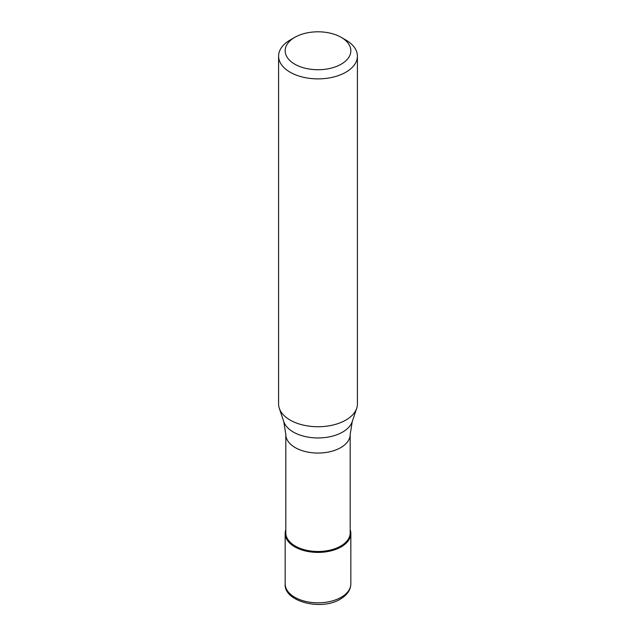 <?xml version="1.0" encoding="UTF-8"?>
<svg xmlns="http://www.w3.org/2000/svg" width="636" height="636" viewBox="0 0 636 636"><rect width="100%" height="100%" fill="white"/><g stroke="black" fill="none" stroke-linecap="round" stroke-linejoin="round"><path stroke-width="0.95" d="M341.222 546.849A32.841 18.961 180 0 1 305.431 550.959A32.841 18.961 180 0 1 285.159 533.445A32.841 18.961 180 0 1 285.818 529.669A32.841 18.961 0 0 0 302.458 550.148A32.841 18.961 0 0 0 341.222 546.849A32.841 18.961 0 0 0 350.182 529.669A32.841 18.961 180 0 1 350.841 533.445A32.841 18.961 180 0 1 341.222 546.849M285.818 532.904A32.182 18.579 0 0 0 305.685 550.076A32.182 18.579 0 0 0 340.761 546.046A32.182 18.579 0 0 0 350.182 532.904L350.182 434.475A32.182 18.579 180 0 1 340.761 447.609A32.182 18.579 180 0 1 305.685 451.64A32.182 18.579 180 0 1 285.818 434.475L285.818 532.904M278.592 56.127L278.592 403.979A39.408 22.753 0 0 0 279.299 408.296A39.408 22.753 0 0 0 306.449 425.738A39.408 22.753 0 0 0 345.865 420.07A39.408 22.753 0 0 0 356.701 408.296A39.408 22.753 0 0 0 357.408 403.979L357.408 56.127A39.408 22.753 180 0 1 345.865 72.21A39.408 22.753 180 0 1 302.919 77.147A39.408 22.753 180 0 1 278.592 56.127A39.408 22.753 180 0 1 290.135 40.036L294.778 37.357A32.841 18.961 180 0 1 341.222 37.357A32.841 18.961 180 0 1 341.222 64.172A32.841 18.961 180 0 1 294.778 64.172A32.841 18.961 180 0 1 294.778 37.357L290.135 40.036M341.222 37.357L345.865 40.036A39.408 22.753 180 0 1 357.408 56.127M285.159 583.856A32.841 18.961 0 0 0 305.431 601.378A32.841 18.961 0 0 0 341.222 597.268A32.841 18.961 0 0 0 350.841 583.856C350.698 589.922 347.224 594.994 340.403 599.072C321.132 611.244 283.489 601.41 285.159 583.856L285.159 533.445M285.818 434.475L283.759 421.628A34.869 20.129 0 0 0 307.784 437.067A34.869 20.129 0 0 0 342.661 432.051A34.869 20.129 0 0 0 352.241 421.628L350.182 434.475M350.841 533.445L350.841 583.856M352.241 421.628L356.701 408.296M283.759 421.628L279.299 408.296"/></g></svg>

